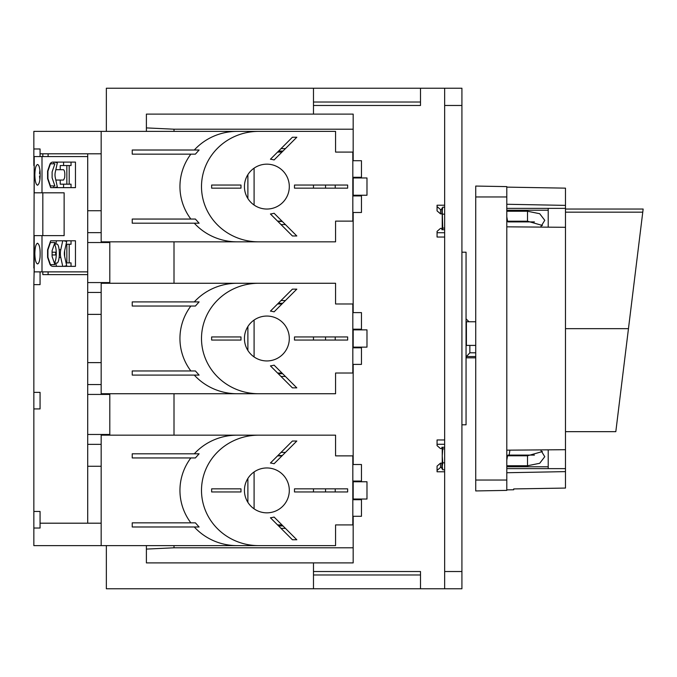 <?xml version="1.0" encoding="UTF-8"?>
<svg xmlns="http://www.w3.org/2000/svg" width="677" height="677" viewBox="0 0 677 677"><rect width="100%" height="100%" fill="white"/><g stroke="black" fill="none" stroke-linecap="round" stroke-linejoin="round"><path stroke-width="1.02" d="M475.728 345.405L466.402 345.405L466.402 321.761L475.728 321.761M466.055 358.175L466.402 356.559L469.855 352.802L469.855 345.405M313.476 571.523L420.493 571.523L420.493 588.778L106.348 588.778L106.348 545.628M106.348 131.372L106.348 88.222L420.493 88.222L420.493 105.477L313.476 105.477M444.654 471.784L437.063 471.784L437.063 466.123L440.515 463.136L441.895 463.136L441.895 468.797L442.462 468.797M444.654 588.778L444.654 571.523L461.917 571.523L461.917 588.778L420.493 588.778M444.654 571.523L444.654 88.222L461.917 88.222L461.917 571.523M444.654 207.179L442.741 207.179L442.242 209.041L442.242 229.731M442.242 447.269L442.242 467.959L442.741 469.821L442.242 466.335L442.741 469.821L444.654 469.821M420.493 102.024L313.476 102.024M420.493 574.976L313.476 574.976M444.654 88.222L420.493 88.222M277.917 221.472L282.309 221.472M283.003 151.047L278.611 151.047M278.264 373.712L282.656 373.712M282.656 303.288L278.264 303.288M278.611 525.953L283.003 525.953M282.309 455.528L277.917 455.528M254.095 168.158L254.095 205.055M335.191 188.155A37.971 37.971 0 0 0 335.191 185.049A37.971 37.971 0 0 1 335.191 188.155M254.095 320.052L254.095 356.948M335.191 340.057A37.971 37.971 0 0 0 335.191 336.943A37.971 37.971 0 0 1 335.191 340.057M254.095 471.945L254.095 508.842M335.191 491.951A37.971 37.971 0 0 0 335.191 488.845A37.971 37.971 0 0 1 335.191 491.951M281.962 373.019L277.57 373.019M277.57 152.088L281.962 152.088M325.519 188.155A34.519 34.519 0 0 0 325.519 185.049M281.962 221.125L277.57 221.125M277.57 303.981L281.962 303.981M325.519 340.057A34.519 34.519 0 0 0 325.519 336.943M277.57 455.875L281.962 455.875M325.519 491.951A34.519 34.519 0 0 0 325.519 488.845M281.962 524.912L277.57 524.912M285.415 148.635L281.023 148.635M285.415 452.422L281.023 452.422M281.023 528.365L285.415 528.365M247.884 478.436L247.884 502.351M281.023 376.471L285.415 376.471M247.884 326.542L247.884 350.458M285.415 300.529L281.023 300.529M281.023 224.578L285.415 224.578M247.884 174.649L247.884 198.564M353.174 195.238L366.985 195.238L366.985 177.975L353.174 177.975M353.174 347.132L366.985 347.132L366.985 329.868L353.174 329.868M353.174 499.025L366.985 499.025L366.985 481.762L353.174 481.762M174.006 131.372L174.006 129.205L353.174 129.205L353.174 114.108L146.393 114.108L146.393 131.372M146.393 545.628L146.393 562.892L353.174 562.892L353.174 547.795L174.006 547.795L174.006 545.628M146.393 549.098L174.006 547.795M174.006 129.205L146.393 127.902M353.174 547.795L353.174 516.289M353.174 499.719L353.174 481.076M353.174 464.507L353.174 364.395M353.174 347.817L353.174 329.183M353.174 312.605L353.174 212.493M353.174 195.924L353.174 177.281M353.174 160.711L353.174 129.205M174.006 283.265L174.006 241.841M174.006 435.159L174.006 393.735M109.801 241.841L109.801 283.265M109.801 393.735L109.801 435.159M313.476 588.778L313.476 562.892M313.476 491.951L313.476 488.845M313.476 340.057L313.476 336.943M313.476 188.155L313.476 185.049M313.476 114.108L313.476 88.222M475.728 352.802L469.855 352.802M475.728 356.559L466.402 356.559M444.654 462.848L442.741 462.848L442.242 466.335M444.654 228.107L442.741 228.107L442.394 229.731M461.917 252.199L466.055 252.199L466.055 424.801L461.917 424.801M444.654 448.893L442.741 448.893L442.242 455.875L442.741 462.848M442.394 447.269L442.741 448.893M442.242 210.665L442.741 207.179L442.242 210.665L442.741 228.107M444.654 214.152L442.741 214.152M442.462 208.203L441.895 208.203L441.895 209.548L440.515 209.548L437.063 206.561L437.063 205.216L444.654 205.216M440.515 209.548L440.515 213.864L441.895 213.864L441.895 209.548M440.515 213.864L437.063 210.877L437.063 206.561M444.654 232.719L437.063 232.719L437.063 231.373L440.515 228.386L441.895 228.386L441.895 229.731L444.654 229.731M444.654 237.035L437.063 237.035L437.063 232.719M444.654 447.269L441.895 447.269L441.895 448.614L440.515 448.614L437.063 445.627L437.063 444.281L444.654 444.281M444.654 439.965L437.063 439.965L437.063 444.281M437.063 470.439L440.515 467.452L441.895 467.452M440.515 463.136L440.515 467.452M194.299 453.802A57.181 55.235 0 0 1 237.128 435.159L101.169 435.159L101.169 545.628L33.85 545.628L33.85 528.026L40.061 528.026L40.061 523.194L101.169 523.194M40.061 523.194L40.061 511.457L33.85 511.457L33.85 528.026M33.85 511.457L33.85 408.925L40.061 408.925L40.061 392.355L33.85 392.355L33.85 408.925M33.85 392.355L33.85 284.645L40.061 284.645L40.061 271.875M34.197 268.075L33.85 284.645M33.85 268.075L34.197 165.543M40.061 156.573L40.061 148.974L33.85 148.974L33.85 165.543M33.85 148.974L33.85 131.372L258.682 131.372A57.181 55.235 180 0 0 201.501 186.607A57.181 55.235 180 0 0 258.682 241.841L335.572 241.841L335.572 221.125L352.827 221.125L352.827 152.088L335.572 152.088L335.572 131.372L258.682 131.372M87.705 523.194L87.705 153.806L101.169 153.806M87.705 210.733L101.169 210.733M40.061 153.806L87.705 153.806M87.705 394.429L109.801 394.429M87.705 434.473L109.801 434.473M87.705 242.527L109.801 242.527M87.705 282.571L109.801 282.571M106.348 242.527L106.348 241.841M106.348 283.265L106.348 282.571M106.348 394.429L106.348 393.735M106.348 435.159L106.348 434.473M87.705 314.373L101.169 314.373M87.705 362.627L101.169 362.627M87.705 466.267L101.169 466.267M52.011 254.958L55.666 254.958A9.444 2.446 -90 0 0 55.692 253.579A9.444 2.446 -90 0 0 55.666 252.199L52.011 252.199M62.741 240.8L60.769 249.728A17.263 16.671 90 0 0 60.769 257.421L62.741 266.349M50.657 240.8L47.593 249.813L47.593 257.336L49.87 264.047A3.453 3.334 -90 0 0 53.018 266.349L75.46 266.349L75.46 240.8L50.657 240.8L56.487 240.8L55.759 244.084M55.759 263.074L56.487 266.349M63.773 266.349L66.693 265.663L64.67 256.498A13.117 12.668 90 0 1 64.67 250.651L66.693 241.494L63.773 240.8M54.439 162.099L57.35 162.785L55.328 171.941A13.117 12.668 90 0 0 55.328 177.789L57.35 186.954L54.439 187.639L63.57 187.639L63.57 184.186M54.042 162.099L53.542 163.817M53.542 185.913L54.042 187.639L50.657 187.639L75.46 187.639L75.46 162.099L53.018 162.099A3.453 3.334 -90 0 0 49.87 164.401L47.593 171.103L47.593 178.635L50.657 187.639M54.346 263.074L56.893 263.074A9.495 2.454 -90 0 0 59.348 253.579A9.495 2.454 -90 0 0 56.893 244.084L54.346 244.084M39.926 179.515L39.511 176.248L40.188 176.248M39.926 170.223L39.511 173.49L40.188 173.49M55.827 169.69L63.536 169.69C64.738 170.706 65.102 173.405 64.645 177.789L63.536 180.048L55.827 180.048M60.236 169.69L60.236 165.543L66.845 165.543L66.845 184.186L60.236 184.186L60.236 180.048M66.084 262.896L71.043 262.896L71.043 266.349M66.084 244.253L66.845 244.253L66.845 262.896M64.653 250.71L64.653 256.439M66.845 184.186L71.043 184.186L71.043 187.639M66.845 165.543L69.198 165.543L69.198 184.186M66.845 244.253L71.043 244.253L71.043 240.8M69.198 244.253L69.198 262.896M71.043 162.099L71.043 165.543L69.198 165.543M63.57 165.543L63.57 162.099M34.849 174.869C35.009 168.59 35.906 165.137 37.531 164.511C38.707 164.739 39.545 166.94 40.028 171.103C40.459 179.151 39.63 183.856 37.531 185.227C35.906 184.601 35.009 181.148 34.849 174.869M34.849 253.579C35.009 247.3 35.906 243.847 37.531 243.221C39.63 244.583 40.459 249.297 40.028 257.336C39.545 261.508 38.707 263.708 37.531 263.937C35.906 263.311 35.009 259.858 34.849 253.579M54.879 185.913L52.121 177.831L52.121 171.907L54.879 163.817L50.42 163.817L47.923 171.163L47.923 178.576L50.42 185.913L54.879 185.913M41.999 271.875L41.999 235.63L34.197 235.63L34.197 271.875L87.705 271.875M54.879 264.622L52.121 256.541L52.121 250.617L54.879 242.527L50.42 242.527L47.923 249.872L47.923 257.277L50.42 264.622L54.879 264.622M41.999 156.573L41.999 192.818L34.197 192.818L34.197 156.573L87.705 156.573M41.999 192.818L64.129 192.818L64.129 235.63L41.999 235.63M48.101 153.806L48.101 156.573M42.829 271.875L42.829 274.634L87.705 274.634M42.829 192.818L42.829 235.63M42.829 153.806L42.829 156.573M48.101 271.875L48.101 274.634M506.794 480.035L506.794 490.393L475.728 490.935L475.728 196.965L506.794 196.965L506.794 480.035L475.728 480.035M534.424 221.904L507.936 221.904L507.792 221.218M506.794 216.775L507.547 221.218L527.51 221.218L542.446 225.466M542.446 451.534L527.51 455.782L507.547 455.782L506.794 460.225M507.792 455.782L507.936 455.096L534.424 455.096M509.891 450.146L509.163 455.096M565.481 212.172L642.769 212.172L643.15 209.041L615.816 431.664L565.481 431.664M506.794 196.965L506.794 186.607L475.728 186.065L475.728 196.965M506.794 187.123L565.481 188.147L565.481 205.376L506.794 204.268M506.794 208.372L565.481 208.372L565.481 205.376M565.481 208.372L565.481 488.066L513.699 488.929L513.699 489.759L506.794 489.877M540.61 449.9L544.765 456.704L539.713 463.28L527.51 465.759L527.51 455.782M506.794 465.759L527.51 465.759M506.794 211.241L527.51 211.241L539.713 213.72L544.765 220.296L540.61 227.1M506.794 210.225L548.218 210.225M506.794 466.775L548.218 466.775M548.218 208.372L548.218 227.159M548.218 449.841L548.218 468.628L565.481 468.628M506.794 468.628L548.218 468.628M565.481 471.624L506.794 472.732M506.794 450.171L565.481 449.697M565.481 227.303L506.794 226.829M352.827 177.281L361.459 177.281L361.459 160.711L352.827 160.711M240.978 188.155L240.978 185.049L211.639 185.049L211.639 188.155L240.978 188.155M244.431 186.607A22.443 22.443 0 0 0 266.873 209.041A22.443 22.443 0 0 0 289.307 186.607A22.443 22.443 0 0 0 266.873 164.164A22.443 22.443 0 0 0 244.431 186.607M274.1 159.95L296.814 137.236L292.413 137.236L270.436 159.222A27.613 27.613 0 0 1 274.1 159.95M292.413 235.968L296.814 235.968L274.1 213.263A27.613 27.613 0 0 1 270.436 213.991L292.413 235.968M294.487 188.155L347.648 188.155L347.648 185.049L294.487 185.049L294.487 188.155M101.169 131.372L101.169 241.841L258.682 241.841M237.128 241.841A57.181 55.235 0 0 1 194.299 223.198M194.299 150.015A57.181 55.235 0 0 1 237.128 131.372M195.391 154.153L199.097 150.015L132.235 150.015L132.235 154.153L195.391 154.153M190.855 219.052A57.181 55.235 0 0 1 190.855 154.153M195.391 219.052L199.097 223.198L132.235 223.198L132.235 219.052L195.391 219.052M361.459 177.281L361.459 177.975M361.459 195.238L361.459 212.493L352.827 212.493M352.827 195.924L361.459 195.924M352.827 329.183L361.459 329.183L361.459 312.605L352.827 312.605M335.572 303.981L335.572 283.265L258.682 283.265A57.181 55.235 180 0 0 201.501 338.5A57.181 55.235 180 0 0 258.682 393.735L335.572 393.735L335.572 373.019L352.827 373.019L352.827 303.981L335.572 303.981M240.978 340.057L240.978 336.943L211.639 336.943L211.639 340.057L240.978 340.057M244.431 338.5A22.443 22.443 0 0 0 266.873 360.943A22.443 22.443 0 0 0 289.307 338.5A22.443 22.443 0 0 0 266.873 316.057A22.443 22.443 0 0 0 244.431 338.5M274.1 311.843L296.814 289.138L292.413 289.138L270.436 311.115A27.613 27.613 0 0 1 274.1 311.843M292.413 387.862L296.814 387.862L274.1 365.157A27.613 27.613 0 0 1 270.436 365.885L292.413 387.862M294.487 340.057L347.648 340.057L347.648 336.943L294.487 336.943L294.487 340.057M194.299 301.908A57.181 55.235 0 0 1 237.128 283.265L101.169 283.265L101.169 393.735L258.682 393.735M237.128 283.265L258.682 283.265M237.128 393.735A57.181 55.235 0 0 1 194.299 375.092M195.391 306.046L199.097 301.908L132.235 301.908L132.235 306.046L195.391 306.046M190.855 370.954A57.181 55.235 0 0 1 190.855 306.046M195.391 370.954L199.097 375.092L132.235 375.092L132.235 370.954L195.391 370.954M361.459 329.183L361.459 329.868M361.459 347.132L361.459 364.395L352.827 364.395M352.827 347.817L361.459 347.817M352.827 481.076L361.459 481.076L361.459 464.507L352.827 464.507M335.572 455.875L335.572 435.159L258.682 435.159A57.181 55.235 180 0 0 201.501 490.393A57.181 55.235 180 0 0 258.682 545.628L335.572 545.628L335.572 524.912L352.827 524.912L352.827 455.875L335.572 455.875M240.978 491.951L240.978 488.845L211.639 488.845L211.639 491.951L240.978 491.951M244.431 490.393A22.443 22.443 0 0 0 266.873 512.836A22.443 22.443 0 0 0 289.307 490.393A22.443 22.443 0 0 0 266.873 467.959A22.443 22.443 0 0 0 244.431 490.393M274.1 463.737L296.814 441.032L292.413 441.032L270.436 463.009A27.613 27.613 0 0 1 274.1 463.737M292.413 539.764L296.814 539.764L274.1 517.05A27.613 27.613 0 0 1 270.436 517.778L292.413 539.764M294.487 491.951L347.648 491.951L347.648 488.845L294.487 488.845L294.487 491.951M101.169 545.628L258.682 545.628M237.128 435.159L258.682 435.159M237.128 545.628A57.181 55.235 0 0 1 194.299 526.985M195.391 457.948L199.097 453.802L132.235 453.802L132.235 457.948L195.391 457.948M190.855 522.847A57.181 55.235 0 0 1 190.855 457.948M195.391 522.847L199.097 526.985L132.235 526.985L132.235 522.847L195.391 522.847M361.459 481.076L361.459 481.762M361.459 499.025L361.459 516.289L352.827 516.289M352.827 499.719L361.459 499.719M444.654 105.477L461.917 105.477M87.705 232.651L101.169 232.651M87.705 292.447L101.169 292.447M87.705 444.349L101.169 444.349M87.705 384.553L101.169 384.553M59.136 257.421L60.769 257.421M59.136 249.728L60.769 249.728M54.287 262.896A9.495 2.454 -90 0 0 56.284 253.579A9.495 2.454 -90 0 0 54.287 244.253M39.63 176.248A6.042 1.566 -90 0 0 39.994 178.923M39.994 170.816A6.042 1.566 -90 0 0 39.63 173.49M628.459 328.667L565.481 328.667M527.51 211.241L527.51 221.218M468.992 321.761L466.055 318.825M466.402 357.828L475.728 357.828M565.481 209.041L643.15 209.041"/></g></svg>
